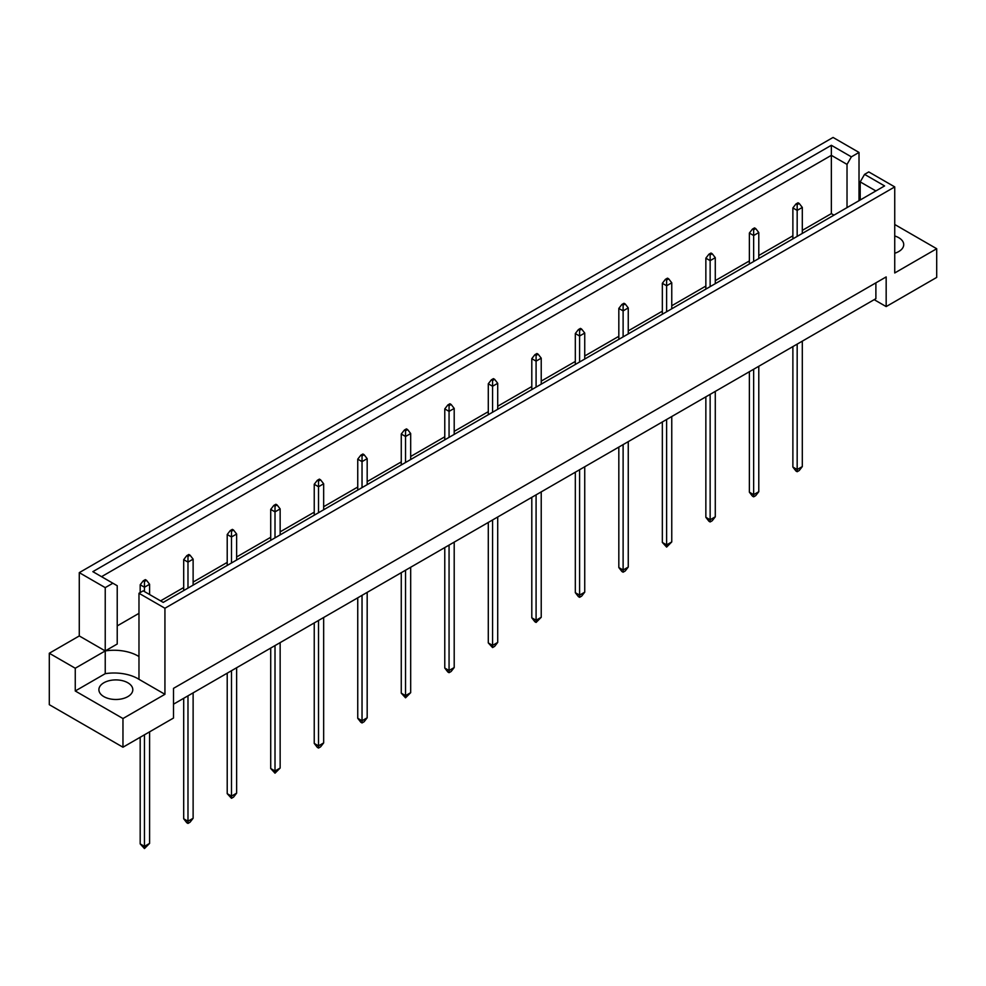 <?xml version="1.0" encoding="UTF-8"?>
<svg xmlns="http://www.w3.org/2000/svg" width="986" height="986" viewBox="0 0 986 986"><rect width="100%" height="100%" fill="white"/><g stroke="black" fill="none" stroke-linecap="round" stroke-linejoin="round"><path stroke-width="1.48" d="M894.733 235.974A16.959 9.786 180 0 1 898.751 237.7A16.959 9.786 180 0 1 903.718 244.614A16.959 9.786 180 0 1 894.733 253.266M127.847 682.78A16.959 9.786 0 0 0 109.36 680.648A16.959 9.786 0 0 0 98.896 689.695A16.959 9.786 0 0 0 103.863 696.621A16.959 9.786 0 0 0 122.35 698.741A16.959 9.786 0 0 0 132.814 689.695A16.959 9.786 0 0 0 127.847 682.78M164.933 608.251L138.977 593.264L138.977 679.317L164.933 694.304L122.967 718.535L122.967 747.215L173.499 718.042L173.499 688.364L886.167 276.918L886.167 306.584L936.7 277.411L936.7 248.731L894.733 272.962L894.733 186.909L164.933 608.251L164.933 694.304M138.977 656.565A33.918 19.584 0 0 0 138.028 655.986A33.918 19.584 0 0 0 105.231 650.933L105.231 587.631L112.872 583.219L117.223 585.733L117.223 644.006L105.231 650.933L105.231 673.672A33.918 19.584 180 0 1 138.028 678.738A33.918 19.584 180 0 1 138.977 679.317M173.499 704.189L875.888 298.672L875.888 282.846M49.3 653.25L75.256 668.237L105.231 650.933L79.274 635.945L49.3 653.25L49.3 704.682L122.967 747.215M79.274 635.945L79.274 572.644L833.059 137.448L859.016 152.436L851.374 156.848L847.023 164.391L831.346 155.332L101.546 576.674M860.211 185.072L859.016 185.775M833.983 215.133L831.346 213.617L802.308 230.379M792.88 235.814L758.789 255.497M749.372 260.945L715.281 280.628M705.853 286.063L671.762 305.746M662.345 311.182L628.255 330.865M618.826 336.312L584.735 355.983M575.319 361.431L541.228 381.114M531.799 386.549L497.708 406.232M488.292 411.667L454.201 431.35M444.772 436.798L410.681 456.481M401.265 461.916L367.174 481.599M357.745 487.035L323.654 506.718M314.238 512.165L280.147 531.848M270.719 537.284L236.628 556.967M227.211 562.402L193.12 582.085M183.692 587.533L160.582 600.868M138.977 613.341L117.223 625.9M112.872 583.219L92.844 571.658L831.346 145.287L851.374 156.848M105.231 587.631L79.274 572.644M859.016 200.688L859.016 152.436M894.733 224.488L936.7 248.731M122.967 718.535L75.256 690.989L105.231 673.672M75.256 668.237L75.256 690.989M138.977 593.264L143.192 590.836L163.22 602.397L884.59 185.923L864.562 174.362L868.777 171.921L894.733 186.909M886.167 306.584L874.175 299.658M831.346 213.617L831.346 145.287M847.023 207.602L847.023 164.391M860.211 199.998L860.211 181.892L864.562 174.362M875.888 190.939L860.211 181.892M144.461 734.804L144.461 846.37L149.601 843.4L149.601 731.834M140.185 737.269L140.185 843.893L144.461 846.37L144.461 848.552L140.185 843.893M149.601 843.4L144.461 848.552M146.52 580.31L145.324 579.62L143.266 580.803L144.461 581.493L146.52 580.31L149.601 584.267L144.461 587.237L144.461 581.493M144.461 591.563L144.461 587.237L140.185 584.76L143.266 580.803M149.601 594.533L149.601 584.267M140.185 584.76L140.185 592.574M187.981 695.833L187.981 821.252L193.12 818.281L193.12 692.862M183.692 698.31L183.692 818.774L187.981 821.252L187.981 823.421L186.773 822.731L183.692 818.774M193.12 818.281L190.039 822.238L187.981 823.421M190.039 555.18L188.831 554.489L186.773 555.685L187.981 556.375L190.039 555.18L193.12 559.136L187.981 562.106L187.981 556.375M187.981 588.1L187.981 562.106L183.692 559.641L186.773 555.685M193.12 585.129L193.12 559.136M183.692 559.641L183.692 590.577M231.488 670.714L231.488 796.121L236.628 793.163L236.628 667.744M227.211 673.179L227.211 793.656L231.488 796.121L231.488 798.303L227.211 793.656M236.628 793.163L233.546 797.119L231.488 798.303M233.546 530.061L232.351 529.371L230.293 530.554L231.488 531.244L233.546 530.061L236.628 534.018L231.488 536.988L231.488 531.244M231.488 562.981L231.488 536.988L227.211 534.511L230.293 530.554M236.628 560.011L236.628 534.018M227.211 534.511L227.211 565.446M275.008 645.583L275.008 771.003L280.147 768.032L280.147 642.625M270.719 648.061L270.719 768.525L275.008 771.003L275.008 773.184L270.719 768.525M280.147 768.032L275.008 773.184M277.066 504.943L275.858 504.253L273.8 505.436L275.008 506.126L277.066 504.943L280.147 508.899L275.008 511.87L275.008 506.126M275.008 537.863L275.008 511.87L270.719 509.392L273.8 505.436M280.147 534.893L280.147 508.899M270.719 509.392L270.719 540.328M318.515 620.465L318.515 745.884L323.654 742.914L323.654 617.495M314.238 622.942L314.238 743.407L318.515 745.884L318.515 748.054L317.319 747.363L314.238 743.407M323.654 742.914L320.573 746.87L318.515 748.054M320.573 479.825L319.378 479.122L317.319 480.318L318.515 481.008L320.573 479.825L323.654 483.781L318.515 486.739L318.515 481.008M318.515 512.732L318.515 486.739L314.238 484.274L317.319 480.318M323.654 509.762L323.654 483.781M314.238 484.274L314.238 515.21M362.035 595.347L362.035 720.754L367.174 717.796L367.174 592.376M357.745 597.812L357.745 718.289L362.035 720.754L362.035 722.935L360.827 722.245L357.745 718.289M367.174 717.796L364.093 721.752L362.035 722.935M364.093 454.694L362.885 454.004L360.827 455.187L362.035 455.889L364.093 454.694L367.174 458.65L362.035 461.621L362.035 455.889M362.035 487.614L362.035 461.621L357.745 459.143L360.827 455.187M367.174 484.644L367.174 458.65M357.745 459.143L357.745 490.091M405.542 570.216L405.542 695.635L410.681 692.665L410.681 567.258M401.265 572.693L401.265 693.158L405.542 695.635L405.542 697.817L401.265 693.158M410.681 692.665L405.542 697.817M407.6 429.576L406.405 428.885L404.346 430.069L405.542 430.759L407.6 429.576L410.681 433.532L405.542 436.502L405.542 430.759M405.542 462.496L405.542 436.502L401.265 434.025L404.346 430.069M410.681 459.525L410.681 433.532M401.265 434.025L401.265 464.961M449.061 545.098L449.061 670.517L454.201 667.547L454.201 542.127M444.772 547.575L444.772 668.04L449.061 670.517L449.061 672.686L447.854 671.996L444.772 668.04M454.201 667.547L451.12 671.503L449.061 672.686M451.12 404.457L449.912 403.755L447.854 404.95L449.061 405.64L451.12 404.457L454.201 408.414L449.061 411.372L449.061 405.64M449.061 437.365L449.061 411.372L444.772 408.907L447.854 404.95M454.201 434.407L454.201 408.414M444.772 408.907L444.772 439.842M492.569 519.979L492.569 645.386L497.708 642.428L497.708 517.009M488.292 522.444L488.292 642.921L492.569 645.386L492.569 647.568L488.292 642.921M497.708 642.428L494.627 646.385L492.569 647.568M494.627 379.327L493.431 378.636L491.373 379.82L492.569 380.522L494.627 379.327L497.708 383.283L492.569 386.253L492.569 380.522M492.569 412.247L492.569 386.253L488.292 383.776L491.373 379.82M497.708 409.276L497.708 383.283M488.292 383.776L488.292 414.724M536.088 494.849L536.088 620.268L541.228 617.298L541.228 491.891M531.799 497.326L531.799 617.803L536.088 620.268L536.088 622.449L534.88 621.759L531.799 617.803M541.228 617.298L536.088 622.449M538.146 354.208L536.939 353.518L534.88 354.701L536.088 355.391L538.146 354.208L541.228 358.165L536.088 361.135L536.088 355.391M536.088 387.128L536.088 361.135L531.799 358.657L534.88 354.701M541.228 384.158L541.228 358.165M531.799 358.657L531.799 389.593M579.595 469.73L579.595 595.15L584.735 592.179L584.735 466.76M575.319 472.208L575.319 592.672L579.595 595.15L579.595 597.319L578.4 596.629L575.319 592.672M584.735 592.179L581.654 596.136L579.595 597.319M581.654 329.09L580.458 328.387L578.4 329.583L579.595 330.273L581.654 329.09L584.735 333.046L579.595 336.004L579.595 330.273M579.595 361.998L579.595 336.004L575.319 333.539L578.4 329.583M584.735 359.04L584.735 333.046M575.319 333.539L575.319 364.475M623.115 444.612L623.115 570.031L628.255 567.061L628.255 441.642M618.826 447.077L618.826 567.554L623.115 570.031L623.115 572.2L621.907 571.51L618.826 567.554M628.255 567.061L625.173 571.017L623.115 572.2M625.173 303.959L623.965 303.269L621.907 304.452L623.115 305.155L625.173 303.959L628.255 307.915L623.115 310.886L623.115 305.155M623.115 336.879L623.115 310.886L618.826 308.408L621.907 304.452M628.255 333.909L628.255 307.915M618.826 308.408L618.826 339.357M666.622 419.481L666.622 544.901L671.762 541.93L671.762 416.523M662.345 421.959L662.345 542.436L666.622 544.901L666.622 547.082L662.345 542.436M671.762 541.93L666.622 547.082M668.681 278.841L667.485 278.151L665.427 279.334L666.622 280.024L668.681 278.841L671.762 282.797L666.622 285.767L666.622 280.024M666.622 311.761L666.622 285.767L662.345 283.29L665.427 279.334M671.762 308.791L671.762 282.797M662.345 283.29L662.345 314.226M710.142 394.363L710.142 519.782L715.281 516.812L715.281 391.393M705.853 396.84L705.853 517.305L710.142 519.782L710.142 521.951L708.934 521.261L705.853 517.305M715.281 516.812L712.2 520.768L710.142 521.951M712.2 253.722L710.992 253.032L708.934 254.215L710.142 254.906L712.2 253.722L715.281 257.679L710.142 260.637L710.142 254.906M710.142 286.63L710.142 260.637L705.853 258.172L708.934 254.215M715.281 283.672L715.281 257.679M705.853 258.172L705.853 289.108M753.649 369.245L753.649 494.664L758.789 491.694L758.789 366.274M749.372 371.71L749.372 492.187L753.649 494.664L753.649 496.833L752.454 496.143L749.372 492.187M758.789 491.694L755.707 495.65L753.649 496.833M755.707 228.592L754.512 227.902L752.454 229.085L753.649 229.787L755.707 228.592L758.789 232.548L753.649 235.518L753.649 229.787M753.649 261.512L753.649 235.518L749.372 233.041L752.454 229.085M758.789 258.542L758.789 232.548M749.372 233.041L749.372 263.989M797.169 344.126L797.169 469.533L802.308 466.575L802.308 341.156M792.88 346.591L792.88 467.068L797.169 469.533L797.169 471.715L795.961 471.025L792.88 467.068M802.308 466.575L799.227 470.532L797.169 471.715M799.227 203.473L798.019 202.783L795.961 203.966L797.169 204.657L799.227 203.473L802.308 207.43L797.169 210.4L797.169 204.657M797.169 236.393L797.169 210.4L792.88 207.923L795.961 203.966M802.308 233.423L802.308 207.43M792.88 207.923L792.88 238.858"/></g></svg>
